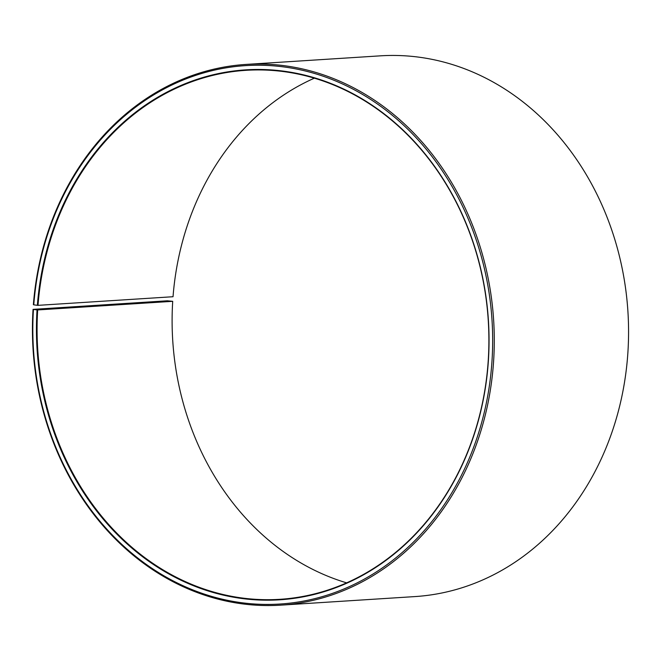 <?xml version="1.0" encoding="UTF-8"?>
<svg xmlns="http://www.w3.org/2000/svg" width="661" height="661" viewBox="0 0 661 661"><rect width="100%" height="100%" fill="white"/><g stroke="black" fill="none" stroke-linecap="round" stroke-linejoin="round"><path stroke-width="0.99" d="M314.388 78.155A265.036 225.74 -93.7 0 0 173.033 296.723L38.008 305.349A265.036 225.74 -93.7 0 1 246.099 70.314A265.036 225.74 -93.7 0 1 488.289 359.675A265.036 225.74 -93.7 0 1 279.884 599.312A265.036 225.74 -93.7 0 1 37.685 309.943L172.711 301.325A265.036 225.74 -93.7 0 0 346.612 582.845M172.711 301.325L167.332 300.796L33.05 309.373L37.041 309.918A265.507 226.136 -93.7 0 0 246.123 599.015A265.507 226.136 -93.7 0 0 488.446 359.741A265.507 226.136 -93.7 0 0 281.33 70.867A265.507 226.136 -93.7 0 0 37.363 305.308L38.008 305.349M33.438 309.522A269.746 229.755 -93.7 0 0 245.859 603.237A269.746 229.755 -93.7 0 0 492.048 360.138A269.746 229.755 -93.7 0 0 281.627 66.654A269.746 229.755 -93.7 0 0 33.769 304.837L37.363 305.308M33.05 309.373A270.927 230.755 -93.7 0 0 280.628 605.162A270.927 230.755 -93.7 0 0 493.668 360.204A270.927 230.755 -93.7 0 0 246.09 64.414A270.927 230.755 -93.7 0 0 33.38 304.671L33.769 304.837M280.628 605.162L414.91 596.586A270.927 230.755 -93.7 0 0 627.95 351.627A270.927 230.755 -93.7 0 0 380.372 55.838L246.09 64.414M37.041 309.918L37.685 309.943"/></g></svg>
